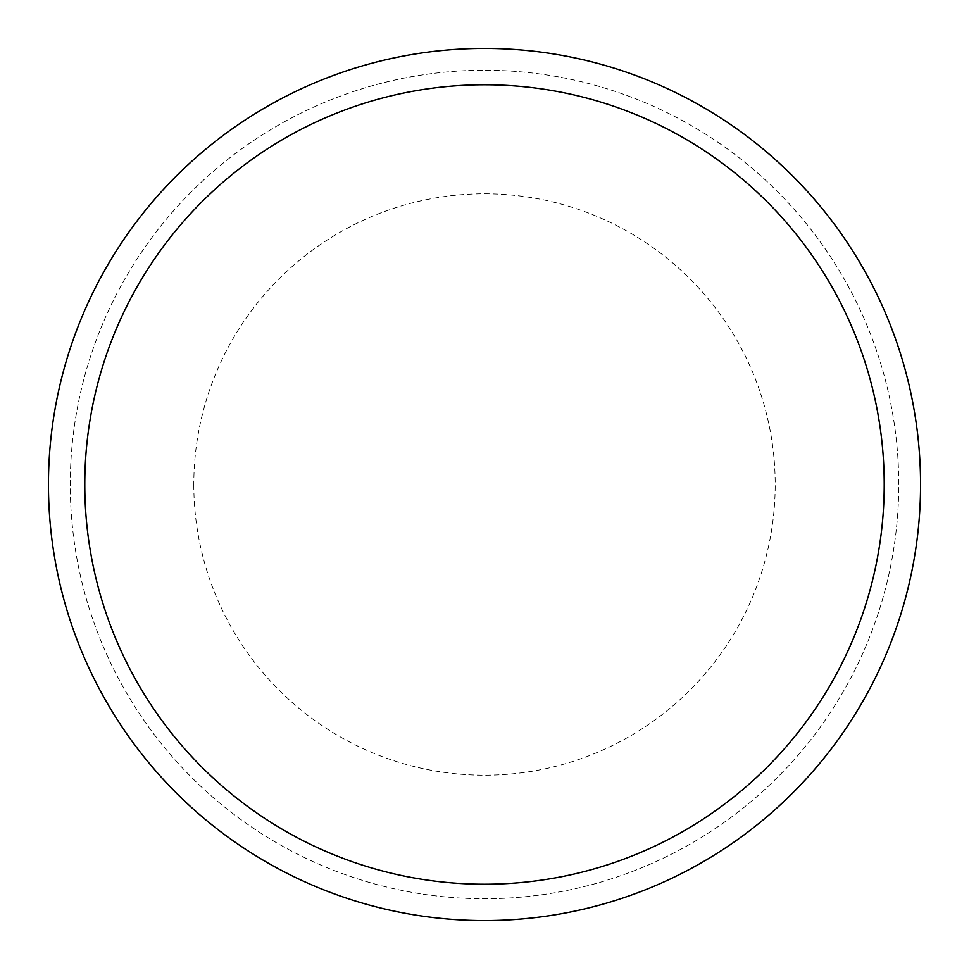 <?xml version="1.0" encoding="UTF-8"?>
<svg xmlns="http://www.w3.org/2000/svg" width="969" height="969" viewBox="0 0 969 969"><rect width="100%" height="100%" fill="white"/><g stroke="black" fill="none" stroke-linecap="round" stroke-linejoin="round"><path stroke-width="0.73" stroke-dasharray="4.84 3.63" d="M920.55 484.5A436.05 436.05 0 0 1 484.5 920.55A436.05 436.05 0 0 1 48.45 484.5A436.05 436.05 0 0 1 484.5 48.45A436.05 436.05 0 0 1 920.55 484.5A436.05 436.05 0 0 1 484.5 920.55A436.05 436.05 0 0 1 48.45 484.5A436.05 436.05 0 0 0 484.5 920.55A436.05 436.05 0 0 0 920.55 484.5A436.05 436.05 0 0 0 484.5 48.45A436.05 436.05 0 0 0 48.45 484.5A436.05 436.05 0 0 1 484.5 48.45A436.05 436.05 0 0 1 920.55 484.5A436.05 436.05 0 0 1 484.5 920.55A436.05 436.05 0 0 1 48.45 484.5M898.747 484.5A414.248 414.248 0 0 0 484.5 70.252A414.248 414.248 0 0 0 70.252 484.5A414.248 414.248 0 0 0 484.5 898.747A414.248 414.248 0 0 0 898.747 484.5A414.248 414.248 0 0 0 484.5 70.252A414.248 414.248 0 0 0 70.252 484.5A414.248 414.248 0 0 0 484.5 898.747A414.248 414.248 0 0 0 898.747 484.5A414.248 414.248 0 0 0 484.5 70.252A414.248 414.248 0 0 0 70.252 484.5A414.248 414.248 0 0 0 484.5 898.747A414.248 414.248 0 0 0 898.747 484.5M193.8 484.5A290.7 290.7 0 0 0 484.5 775.2A290.7 290.7 0 0 0 775.2 484.5A290.7 290.7 0 0 0 484.5 193.8A290.7 290.7 0 0 0 193.8 484.5"/><path stroke-width="1.45" d="M48.45 484.5A436.05 436.05 0 0 0 484.5 920.55A436.05 436.05 0 0 0 920.55 484.5A436.05 436.05 0 0 0 484.5 48.45A436.05 436.05 0 0 0 48.45 484.5M884.212 484.5A399.712 399.712 0 0 1 484.5 884.212A399.712 399.712 0 0 1 84.787 484.5A399.712 399.712 0 0 1 484.5 84.787A399.712 399.712 0 0 1 884.212 484.5"/></g></svg>
